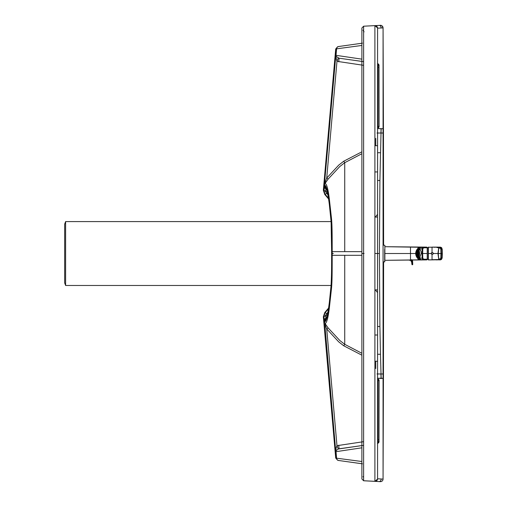 <?xml version="1.0" encoding="UTF-8"?>
<svg xmlns="http://www.w3.org/2000/svg" width="507" height="507" viewBox="0 0 507 507"><rect width="100%" height="100%" fill="white"/><g stroke="black" fill="none" stroke-linecap="round" stroke-linejoin="round"><path stroke-width="0.76" d="M383.058 253.494L383.058 133.018A2431.325 0.507 180 0 0 383.457 133.024L383.07 27.904L383.058 373.976A2431.325 0.507 180 0 0 383.457 373.982L383.058 479.09L383.058 253.5A1752.661 0.361 180 0 0 383.102 253.5M383.609 245.115L383.457 133.024M377.569 479.052L374.895 481.352L374.895 361.257L377.582 361.244L377.582 378.476M377.582 292.577L377.582 335L374.895 335.007L374.895 361.257L377.582 361.244L377.582 289.877L377.582 292.577L375.757 290.467M377.582 326.514L379.914 326.514L380.472 354.26L377.582 354.26M380.472 354.26L381.017 373.976L383.058 373.976M376.993 373.97L381.017 373.976L381.163 378.241L383.444 378.279M377.544 253.468L377.582 289.877L374.895 289.884L374.882 253.468L377.576 253.468L377.582 28.164L383.058 27.904A2.554 2.554 179.7 0 0 380.37 25.356L379.09 25.42A2.554 1.933 87 0 1 379.097 25.42A2.554 1.933 87 0 1 381.163 27.974M377.582 369.432L377.582 478.798L383.058 479.09A2.554 2.554 -0.3 0 1 380.37 481.637L363.614 480.769L363.614 26.206L374.895 25.635A2.554 2.554 180 0 1 377.582 28.189L377.582 30.147M377.582 334.493L377.582 335M383.07 479.109C382.893 480.718 381.999 481.568 380.383 481.65L374.895 481.352A2.554 2.554 -0 0 0 377.582 478.798M383.609 261.91L383.457 373.982M374.895 171.93L374.895 217.053L377.582 217.059L377.582 171.936L374.895 171.93L374.895 145.68L377.582 145.693L374.895 145.68L374.895 25.616L363.614 26.206L363.614 480.769L361.884 478.95L363.614 480.737L374.895 481.327L363.614 480.737M361.884 478.95L361.884 253.468L364.077 253.468M328.441 308.826L325.279 312.578L324.746 312.572L328.612 308.034M324.746 312.572L323.339 316.748L323.802 321.964L324.385 321.958L324.848 323.219A7.548 4.588 6.2 0 0 324.905 323.308L328.105 327.89L339.81 340.495L344.728 344.316L361.884 353.284L344.728 344.31L344.728 255.3L361.884 255.3M324.03 315.005L323.929 316.691A1.825 0.38 -5.9 0 1 325.627 316.159L326.546 313.789L325.279 312.578L324.03 315.005L327.237 315.322M326.394 319.017L325.881 319.118A1.825 1.819 -109.9 0 0 324.689 320.994L324.271 319.423L324.493 321.932A3.65 3.644 89.8 0 0 324.848 323.219A1.825 1.052 151.3 0 1 324.791 323.891A10.647 9.646 19.1 0 0 324.835 324.03L326.73 328.967L336.978 445.678L335.843 449.082L336.027 451.674A2.554 2.484 -98 0 1 336.16 450.584L335.773 451.705L324.791 323.891M361.884 463.753L337.909 460.381L335.71 458.075L323.802 321.983L324.385 321.958M363.614 476.377L362.98 476.84M327.807 312.344L326.546 313.789M323.339 316.748L323.929 316.691L324.271 319.423L325.944 317.978L325.627 316.159M331.679 255.281L332.199 255.306A142.252 14.64 90 0 0 332.199 253.481A142.252 14.64 -90 0 0 332.199 251.656L331.679 251.687A148.747 12.967 -90 0 1 331.679 253.481A148.747 12.967 90 0 1 331.679 255.281L331.679 255.306C331.768 268.095 331.553 278.698 331.046 287.114L329.094 306.209C327.674 316.571 326.14 321.812 324.499 321.932A3.65 3.644 89.9 0 0 324.905 323.308A1.825 1.033 149.8 0 1 324.835 324.03M361.884 461.509L336.414 458.17L335.843 451.699A2.554 2.548 81.8 0 1 335.843 451.249A3.65 2.427 8.5 0 0 335.735 450.628M362.505 463.816L338.708 460.495A2.554 2.484 98 0 1 336.585 458.176L336.027 451.674L361.884 447.808M325.944 317.978L326.407 319.017M344.728 255.3L331.616 255.306C331.717 267.132 331.521 277.329 331.033 285.897L329.157 304.194C327.972 313.82 326.483 319.416 324.689 320.994C326.483 319.416 327.972 313.82 329.157 304.194L331.033 285.897C331.521 277.329 331.717 267.132 331.622 255.306C331.629 266.15 331.565 283.28 330.76 288.908C329.354 304.523 327.852 314.277 326.248 318.162L325.881 319.118A1.825 1.819 -109.9 0 1 326.09 319.055M332.199 255.332C332.142 266.733 332.3 281.48 331.42 289.161L329.297 308.351C328.048 318.212 326.641 323.282 325.063 323.555A1.825 0.989 145.6 0 1 324.968 324.404M363.614 441.686L336.978 445.678L338.258 449.012L336.16 450.584A3.65 2.427 31.2 0 0 335.843 449.082M328.105 327.89L326.73 328.967L338.727 341.883L343.765 345.806L361.884 355.192M378.038 380.662L379.103 380.662L377.696 378.862C377.119 378.342 379.103 379.673 378.932 380.554A1.825 1.825 179.5 0 1 378.932 380.592L377.582 380.275M338.727 445.184L339.044 448.803L362.505 445.482L338.258 449.012M378.038 439.765L379.014 439.772L379.103 380.662L379.002 441.603A1.825 1.825 -95.6 0 1 377.582 443.378A1.825 1.825 -0 0 0 378.932 441.603L377.582 441.724M377.734 378.875A1.825 1.825 179.5 0 1 378.932 380.554M377.582 137.505L377.582 128.575M377.582 172.45L377.582 171.936M377.582 180.479L379.914 180.479L381.017 133.018L383.058 133.018L383.058 128.721L383.058 180.714M380.472 152.734L377.582 152.734M376.993 133.018L381.017 133.018L381.163 128.746L383.444 128.734M374.895 25.635L379.09 25.42M361.884 28.062L363.614 26.206L361.884 28.031L361.884 253.468M382.018 25.844L383.07 27.904L382.747 26.687C381.479 25.489 380.738 25.046 380.523 25.35L374.927 25.635M364.077 31.846L362.98 30.173M361.884 45.453L336.585 48.83A2.554 2.484 -98 0 1 338.708 46.517L337.896 46.631L335.71 48.938L323.339 190.264L324.746 194.441L328.618 198.985M323.802 185.049L324.385 185.049L323.802 185.03M363.614 65.321L336.978 61.328L326.73 178.046L324.835 182.983A10.647 9.646 -19.1 0 0 324.791 183.122L324.385 185.049L324.848 183.788A7.548 4.588 -6.2 0 1 324.905 183.699L328.105 179.117L339.81 166.511L344.728 162.69L361.884 153.722L344.728 162.696L344.728 251.649L361.884 251.649M326.394 187.989L325.893 187.888A1.825 1.819 109.6 0 1 324.689 186.012L324.271 187.584L324.493 185.074A3.65 3.644 -90.2 0 1 324.848 183.788A1.825 1.046 -151.3 0 0 324.791 183.122M323.339 190.264L323.929 190.321A1.825 0.38 5.9 0 0 325.627 190.847L325.95 189.029L324.271 187.584L324.03 192.001L325.279 194.428L324.746 194.441M328.441 198.186L325.279 194.428L326.546 193.218L325.627 190.847M338.708 46.517L362.505 43.152L338.594 46.53A2.554 2.548 -98.2 0 1 338.6 46.53M361.884 59.154L336.027 55.333L336.585 48.83L335.71 48.938M362.505 61.48L339.044 58.204L336.16 56.423A2.554 2.484 98 0 1 336.027 55.333L335.843 55.757A3.65 2.427 -8.5 0 1 335.735 56.385L324.385 185.049M338.258 57.994L336.978 61.328L335.735 56.385M331.679 251.687L331.679 251.656C331.768 238.867 331.553 228.27 331.046 219.854L329.094 200.772C327.674 190.417 326.14 185.188 324.499 185.074A3.65 3.644 -90.2 0 1 324.905 183.699A1.825 1.033 -149.8 0 0 324.835 182.983M324.03 192.001L327.243 191.684M327.814 194.675L326.546 193.218M328.105 179.117L326.73 178.046L338.727 165.124L343.765 161.201L361.884 151.815M377.474 126.636L377.899 128.062L377.582 128.176L378.932 126.401L377.582 126.718M335.843 57.925A3.65 2.427 -31.2 0 0 336.16 56.423L335.843 55.757A2.554 2.548 -82.2 0 1 335.843 55.307L336.414 48.837A2.554 2.548 -98.2 0 1 338.594 46.53L337.896 46.631M324.968 182.602A1.825 0.989 -145.6 0 1 325.063 183.452C326.641 183.718 328.048 188.775 329.297 198.63L331.42 217.807C332.3 225.482 332.142 240.229 332.199 251.63L331.622 251.662A167.399 14.589 90 0 1 331.622 253.481L331.622 253.481A167.399 14.589 -90 0 1 331.622 255.306C331.635 266.352 331.553 283.381 330.754 288.933C329.499 303.047 328.137 312.407 326.66 317.021L325.881 319.118M333.314 253.481L331.616 253.481L331.616 251.656C331.717 239.83 331.521 229.633 331.033 221.071L329.157 202.787C327.972 193.167 326.483 187.577 324.689 186.012C326.483 187.577 327.972 193.167 329.157 202.787L331.033 221.071C331.521 229.633 331.717 239.83 331.622 251.656L331.109 222.256L330.615 216.432C329.392 203.206 328.073 194.384 326.66 189.979L325.893 187.888A1.825 1.819 109.6 0 0 326.096 187.951M325.944 189.029L326.407 187.989M363.614 61.658L339.044 58.204L338.727 61.822M378.038 67.241L379.014 67.235L379.103 126.344L377.899 128.062A1.825 1.825 0 0 0 379.103 126.344L379.002 65.403A1.825 1.825 100.3 0 0 377.582 63.629A1.825 1.825 180 0 1 378.932 65.39L377.582 65.27M378.038 126.344L379.103 126.344L379.002 65.403M331.052 221.584L65.612 221.584L64.668 224.145L64.668 282.919L65.612 285.479L331.046 285.479M65.612 221.584L65.612 285.479M384.864 253.513L410.493 253.513L410.505 260.053L384.864 260.319L423.763 259.787M411.424 260.04L412.337 260.034A50.839 2.934 179.4 0 1 412.793 260.028A48.285 2.541 179.4 0 1 413.021 260.028A40.211 1.971 179.4 0 1 413.249 260.028L414.149 260.021M422.946 259.654L413.959 260.015M384.864 260.319L384.864 245.293L384.864 246.7L410.505 246.953L410.493 253.513L415.702 253.513M428.136 247.967L427.224 247.853L427.224 250.8L427.217 247.758A1914.445 1906.637 -90 0 1 427.224 253.462A1914.445 1906.637 -90 0 1 427.224 253.506L427.217 259.261A1914.445 1906.637 90 0 0 427.224 253.557A1914.445 1906.637 90 0 0 427.224 253.513L427.224 259.432L426.748 259.901L419.72 259.895M416.862 260.002L417.743 259.996L416.862 260.002M422.711 247.315L384.864 246.7M411.424 246.979L412.337 246.985A50.839 2.934 -179.4 0 0 412.793 246.991A48.285 2.541 -179.4 0 0 413.021 246.991A40.211 1.971 -179.4 0 0 413.249 246.991L422.407 247.099L423.763 247.175L422.711 247.46M427.217 259.299L426.748 259.818M417.863 257.524L419.612 259.242L421.342 259.717L426.723 259.73L427.217 259.267L423.63 259.191L422.794 258.234L422.667 253.513L422.794 248.785L423.63 247.834L427.217 247.72M423.763 259.85L423.009 259.609M416.862 247.017L417.743 247.029L416.862 247.017M426.748 247.163L427.217 247.758L426.748 247.118L423.396 247.277M418.155 257.714L419.847 259.292L421.406 259.717L418.509 258.196L422.179 258.12L422.559 259.343L423.396 259.673L423.63 259.191M427.224 247.644L426.748 247.201M427.224 250.769L427.224 253.513A1914.445 1906.637 -90 0 1 427.224 253.513L422.052 253.513L422.179 258.12L422.781 258.05M418.535 258.266L418.041 257.524M418.947 249.127L419.498 248.943L421.051 251.32L421.247 253.513L419.498 258.076L418.947 257.892M418.041 249.495L419.447 248.012L421.406 247.302L419.847 247.727L418.509 248.823L422.179 248.899L422.559 247.676L423.396 247.346L423.63 247.834M421.247 253.513L422.052 253.513L422.179 248.899L422.781 248.969M442.142 257.905L441.35 259.419L442.142 257.905L442.332 253.513L441.895 253.513L441.749 257.949L441.901 249.064L441.73 247.904L441.014 247.606L441.584 247.929L441.749 249.07L442.186 249.095L442.281 253.513M437.211 259.628L440.361 259.901L440.792 259.464L440.539 259.863L438.441 259.876L441.426 259.305L441.749 257.949L440.805 257.86L440.678 258.557L438.054 259.546L432.034 259.692L432.034 254.419M440.361 247.118L440.805 247.562L440.361 247.143L437.516 247.118L440.361 247.143L441.591 247.625L442.142 249.121M440.361 259.901L441.534 259.407L440.57 259.337L440.349 258.741M437.516 259.901L432.034 259.692M436.546 259.66L434.619 259.692M428.371 247.137L428.371 259.882M428.136 247.245L437.997 247.131L428.136 247.232L428.136 259.787L432.034 259.882L428.25 259.901M437.211 247.391L441.014 247.606L440.349 248.284L436.546 247.365M435.551 259.806L432.034 259.882M434.727 247.143L435.551 247.213L434.619 247.327M439.563 259.59L438.783 258.988L438.238 253.513L440.938 253.513L440.805 249.159L441.749 249.07L441.895 253.513L440.938 253.513L440.805 257.86M439.537 247.277L438.726 247.841L437.94 253.513L438.726 259.178L439.537 259.742M439.563 247.416L438.783 248.031L438.238 253.513L433.32 253.513L433.2 253.056M440.805 249.159L440.349 248.284M432.306 252.524L433.251 253.037L433.352 253.747L432.306 254.495L431.368 253.982L431.242 253.386L432.306 252.524C431.197 252.873 430.88 253.354 431.362 253.988L432.306 254.495M412.071 264.591L411.589 261.885L412.47 262.087L412.565 264.679L412.077 264.686L411.576 261.713L411.019 260.788L409.96 260.306M411 259.914L412.438 261.821A3.872 2.82 17.1 0 1 412.451 261.878A3.752 2.82 6.3 0 1 412.457 261.954L412.527 261.897A3.467 2.44 -7.9 0 0 412.584 261.149A3.467 2.44 -7.9 0 0 412.527 260.883A3.72 2.44 -4.6 0 0 412.514 260.813A3.771 2.472 -13.4 0 0 412.508 260.763L411.754 259.609M411.608 261.91L410.784 260.63L411.754 260.395L412.508 261.758A3.796 2.782 15 0 1 412.514 261.821A3.726 2.801 5.4 0 1 412.527 261.897L412.457 261.954M410.474 260.478L408.94 260.078M411.025 259.85L411.754 260.395M412.172 260.047L412.508 260.763M412.54 262.024L412.73 264.515L412.609 261.416A3.467 2.453 177.2 0 1 412.54 262.024L412.47 262.087M412.73 264.515L412.73 263.989L412.635 264.61M412.546 261.428L412.73 263.989M412.654 264.648L412.083 264.743L412.578 264.736M416.71 256.504A3.669 1.553 -90 0 0 417.61 257.176A3.669 1.553 -90 0 0 418.966 251.751A3.669 1.553 -90 0 0 417.61 249.843A3.669 1.553 -90 0 0 416.71 250.521M417.242 249.495A4.107 1.736 -90 0 0 416.215 251.066A4.379 1.851 90 0 1 416.253 250.927A4.379 1.851 90 0 1 417.008 249.495L418.49 249.495A4.379 1.851 90 0 1 419.6 253.513A4.379 1.851 90 0 1 418.49 257.524L417.008 257.524A4.379 1.851 90 0 1 416.253 256.092A4.379 1.851 90 0 1 416.215 255.959M416.253 256.092L416.209 255.953A4.107 1.736 -90 0 0 417.242 257.524M417.971 257.524A4.107 1.736 -90 0 0 419.346 253.513A4.107 1.736 -90 0 0 417.971 249.495M419.409 257.176A4.379 1.851 -90 0 0 420.107 257.829M420.107 249.191A4.379 1.851 -90 0 0 419.409 249.843M418.49 249.495L419.606 249.495A4.379 1.851 -90 0 0 418.864 249.127A4.379 1.851 -90 0 0 418.123 249.495M418.123 257.524A4.379 1.851 -90 0 0 418.864 257.892A4.379 1.851 -90 0 0 419.606 257.524L418.49 257.524M418.269 256.827L418.06 256.891A3.416 1.445 -90 0 0 418.18 256.916L417.527 256.922A3.416 1.445 -90 0 0 417.717 256.891L418.205 256.891M416.988 256.612A3.353 1.413 -90 0 0 417.331 256.827L417.331 256.891A3.416 1.445 -90 0 0 417.527 256.922L417.324 256.891M418.269 250.192L417.686 250.166A3.378 1.426 -90 0 0 417.299 250.166L417.299 250.23A3.315 1.401 -90 0 0 417.008 250.401M418.338 256.155L418.338 256.155A3.315 1.401 -90 0 1 417.686 256.789M418.877 253.969L418.877 253.969A3.315 1.401 -90 0 1 418.611 255.509M418.877 253.056L418.877 253.056A3.315 1.401 -90 0 0 418.611 251.51L418.674 251.44A3.416 1.445 -90 0 0 418.402 250.794L418.338 250.864A3.315 1.401 -90 0 0 417.686 250.23M417.033 256.574A3.251 1.375 -90 0 0 417.28 256.719A3.251 1.375 -90 0 0 418.617 255.382A3.251 1.375 -90 0 0 418.7 251.954A3.251 1.375 -90 0 0 417.28 250.3A3.251 1.375 -90 0 0 417.033 250.445M417.717 256.827A3.353 1.413 -90 0 0 418.383 256.181L418.674 256.181M418.205 250.128L417.717 250.128A3.416 1.445 -90 0 0 417.527 250.097A3.416 1.445 -90 0 0 417.331 250.128L417.299 250.166M418.674 250.838L418.338 250.864M418.655 255.534A3.353 1.413 -90 0 0 418.928 253.969L418.928 253.969A3.416 1.445 -90 0 0 418.953 253.056L418.953 253.056A3.353 1.413 -90 0 0 418.655 251.485M418.63 255.553A3.378 1.426 -90 0 1 418.357 256.2L418.402 256.225A3.416 1.445 -90 0 0 418.674 255.579M416.988 250.407A3.353 1.413 -90 0 1 417.331 250.192L417.299 250.23M418.136 252.042A3.067 1.299 90 0 1 418.053 255.275A3.067 1.299 90 0 1 416.792 256.542A3.067 1.299 90 0 1 415.86 252.042A3.067 1.299 90 0 1 416.792 250.483A3.067 1.299 90 0 1 418.136 252.042M418.06 250.128A3.416 1.445 90 0 1 418.18 250.103L417.324 250.128M418.06 254.888A2.877 1.217 90 0 1 416.995 256.384A2.877 1.217 90 0 1 415.778 253.513A2.877 1.217 90 0 1 416.995 250.635A2.877 1.217 90 0 1 418.06 254.888M417.027 256.384A2.877 1.217 90 0 1 416.824 256.346A2.877 1.217 90 0 1 415.816 253.513A2.877 1.217 90 0 1 416.824 250.673A2.877 1.217 90 0 1 417.027 250.635M417.166 256.352A226.141 207.547 -49.6 0 1 416.893 256.339A2.922 1.236 90 0 1 415.911 253.513A2.922 1.236 90 0 1 416.881 250.654M416.608 256.016A226.141 165.485 -43.2 0 1 416.564 256.016L416.551 256.035A2.922 1.236 90 0 1 416.551 256.035L416.646 255.667M416.653 255.674L416.545 256.029M416.874 256.073A226.141 187.203 -27.7 0 1 416.596 256.06L416.551 256.041M416.9 256.32A226.141 185.828 -63.2 0 1 416.862 256.32L416.95 255.832M417.166 250.673A226.141 207.547 49.6 0 0 416.893 250.68L416.849 250.686A2.922 1.236 90 0 1 416.849 250.686L416.906 251.199L416.862 250.699A226.141 185.828 63.2 0 1 416.9 250.699M416.874 250.946A226.141 187.203 27.7 0 0 416.596 250.959L416.551 250.978A2.922 1.236 90 0 0 416.551 250.984L416.551 250.984A226.141 165.485 43.2 0 1 416.608 251.003M416.608 251.396A226.141 154.844 15.4 0 0 416.336 251.415L416.298 251.44A2.922 1.236 90 0 1 416.298 251.44L416.431 251.751M417.166 256.428L417.179 255.877A2.358 0.995 -90 0 0 417.172 255.87L416.355 255.249C415.892 252.93 416.082 251.573 416.931 251.193A2.326 0.982 90 0 1 417.844 252.233A2.326 0.982 90 0 1 417.882 254.628A2.326 0.982 90 0 1 416.931 255.826A2.326 0.982 90 0 1 416.038 253.513A2.326 0.982 90 0 1 416.931 251.193L417.179 251.142A2.358 0.995 -90 0 0 417.166 251.149L417.217 250.68M417.438 251.219L417.476 250.87M417.781 250.971L417.667 251.466A2.358 0.995 -90 0 0 417.667 251.466L417.736 251.231M417.876 251.846L418.041 251.447L417.869 251.84A2.358 0.995 -90 0 0 417.869 251.84L417.914 251.865M418.034 254.691L418.034 254.691A2.358 0.995 -90 0 0 418.034 254.685L417.838 254.337M418.041 255.572L417.876 255.173A2.358 0.995 -90 0 0 417.876 255.173L417.914 255.154M417.869 255.179L418.041 255.579M417.749 255.826A214.296 196.672 -130.4 0 1 417.47 255.782L417.483 256.333M417.438 255.921A214.296 203.25 -90 0 1 417.217 255.877L417.217 256.339M416.748 255.439A174.478 127.682 -43.2 0 1 416.71 255.439L416.691 255.458A2.256 0.951 90 0 1 416.691 255.458L416.824 255.135M417.166 255.705A174.478 160.13 -49.6 0 1 416.969 255.699A174.478 143.373 -63.2 0 1 416.938 255.674L416.919 255.686A2.256 0.951 90 0 1 416.919 255.686L416.982 255.198A1.692 0.716 90 0 1 416.31 253.513A1.692 0.716 90 0 1 416.969 251.821L416.919 251.333A2.256 0.951 90 0 1 416.925 251.333L416.969 251.32A174.478 160.13 49.6 0 1 417.166 251.314M417.027 255.205L416.969 255.699L416.969 255.198C416.203 254.698 416.203 253.57 416.969 251.821A1.692 0.716 90 0 1 417.622 252.594A1.692 0.716 90 0 1 417.648 254.324A1.692 0.716 90 0 1 416.969 255.198L416.919 255.686L417.217 255.236A155.801 147.771 -90 0 0 417.362 255.255A155.801 142.993 -49.6 0 1 417.122 255.205M416.969 251.345A174.478 143.373 63.2 0 0 416.938 251.345L417.179 251.789A1.717 0.729 -90 0 0 417.166 251.789L417.217 251.301M417.223 251.884A1.787 0.754 90 0 1 417.305 251.808A155.801 128.03 63.2 0 0 417.128 251.833A155.801 142.993 49.6 0 1 417.362 251.77A155.801 147.771 90 0 0 417.217 251.789L417.166 251.282M417.369 251.833L417.356 251.846A1.717 0.729 -90 0 0 417.356 251.846L417.413 251.459M417.844 255.122L417.686 254.723A1.717 0.729 -90 0 0 417.686 254.723L417.781 254.831M417.724 254.996A155.801 128.974 -152.3 0 1 417.578 254.983L417.534 254.996A1.717 0.729 -90 0 0 417.534 254.996L417.648 255.458L417.534 255.002M417.641 255.192A155.801 142.993 -130.4 0 1 417.4 255.167L417.356 255.167A1.717 0.729 -90 0 0 417.356 255.167L417.413 255.56M417.362 255.268A155.801 132.809 -90 0 1 417.179 255.236A1.717 0.729 -90 0 0 417.172 255.23L417.217 255.718M417.166 254.71L417.071 254.71A125.254 85.765 -15.4 0 1 416.729 254.685L416.684 254.66M417.071 252.309A125.254 85.765 15.4 0 0 416.729 252.334L416.684 252.359A1.622 0.684 90 0 1 416.684 252.359L416.703 252.391A125.254 73.737 29.6 0 1 416.754 252.397M417.027 252.423L417.179 252.429A1.077 0.456 -90 0 0 417.166 252.435L417.217 251.96M417.616 254.248L417.489 254.267A1.077 0.456 -90 0 0 417.489 254.267L417.673 254.685M417.166 255.129L417.179 254.59A1.077 0.456 -90 0 0 417.172 254.584L417.217 255.059M417.084 253.43A74.865 3.593 -5.9 0 0 416.786 253.468L416.76 253.506A0.97 0.412 90 0 1 416.76 253.506L416.786 253.551A74.865 3.593 5.9 0 0 417.084 253.589M416.944 254.165A74.865 44.071 -29.6 0 1 416.893 254.165L416.874 254.197A0.97 0.412 90 0 1 416.874 254.197L417.109 253.658L417.565 253.83M416.874 254.178L417.4 253.595M417.166 252.778A74.865 51.258 15.4 0 0 416.919 252.797L416.881 252.822A0.97 0.412 90 0 1 416.881 252.822L417.4 253.43M416.944 252.854A74.865 44.071 29.6 0 0 416.893 252.854L417.115 253.38L417.565 253.189M417.667 253.43L417.255 253.506L417.654 253.677M417.229 253.367L417.457 252.822L417.362 253.462M417.217 252.663L416.786 253.551M417.217 253.259L416.786 253.468M417.457 254.216L417.35 253.658M417.172 253.715L417.166 254.419M375.757 361.257L375.757 368.551M379.914 326.514L379.407 253.494L379.914 180.479M377.576 253.494L379.407 253.494M377.582 378.247L381.074 378.241L380.928 373.976M377.582 378.171L381.08 378.495M374.895 335.007L374.895 289.884M383.058 378.273L381.163 378.501M379.09 481.574A2.554 1.933 -87 0 0 381.163 479.02M383.058 378.526L383.444 378.533M324.499 321.932L323.802 321.932M335.71 458.075L336.414 458.17A2.554 2.548 97.8 0 0 338.6 460.476L337.909 460.381M343.765 345.806L344.728 344.31L339.81 340.495M363.614 445.349L362.765 445.469L363.614 445.349M379.002 441.603L379.103 380.662A1.825 1.825 0 0 0 377.937 378.957L377.899 378.944M377.582 378.887A1.825 1.344 110 0 1 378.038 380.427L378.038 441.667A1.825 1.375 -98 0 1 377.582 443.105M375.757 145.68L375.757 138.411M377.582 214.36L375.757 216.47M383.058 128.721L377.582 128.55L381.074 128.753L380.928 133.018M374.882 253.468L374.895 217.053M383.058 128.467L383.444 128.474M324.499 185.074L323.802 185.08M332.199 251.63L344.728 251.649M343.765 161.201L344.728 162.696L339.81 166.511M377.582 128.911L377.588 128.119A1.825 1.344 -110 0 0 378.038 126.566L378.038 65.327A1.825 1.375 98 0 0 377.582 63.888M425.088 253.513L426.71 253.513M417.134 257.524L418.022 259.026L419.701 259.964M426.748 253.513L427.224 253.513L427.224 247.593L426.748 247.124L419.72 247.124M417.381 259.958L417.743 259.996M417.134 249.495L418.022 247.993L419.701 247.055M421.811 259.799L422.407 259.92M417.381 247.061L417.743 247.029M426.748 259.857L427.224 259.375M426.153 259.698L426.577 259.216M423.396 259.742L422.711 259.559M423.009 247.41L423.763 247.175M421.811 247.22L422.407 247.099M418.509 258.196L418.814 258.583L418.509 258.196M419.447 259.007L419.847 259.292M423.009 247.46L423.763 247.232M426.153 247.321L426.577 247.803M419.447 248.012L419.847 247.727M418.509 248.823L418.814 248.436L418.509 248.823M418.256 249.152L418.535 248.753M427.224 256.219L427.224 250.8M441.901 249.064L442.193 257.936L441.464 259.413L440.71 259.502L440.817 259.178L440.368 259.616M442.193 249.083L441.464 247.606L440.71 247.517L440.817 247.841L440.368 247.403M438.72 259.216L439.531 259.761M431.261 253.513L428.136 253.513M432.034 247.327L432.034 252.6M438.72 247.803L439.531 247.258M440.678 258.557L441.584 259.09M440.678 248.468L441.584 247.929M433.251 253.037L433.168 253.088C431.996 252.385 431.425 252.663 431.457 253.931C432.598 254.666 433.168 254.381 433.168 253.088M410.816 260.649L410.493 260.49L410.93 260.059M408.68 260.085L410.106 260.072M411.576 261.713L412.508 261.758M411.678 262.436A3.467 2.453 177.2 0 1 411.64 262.246L411.576 261.777A3.467 2.446 175.1 0 1 411.564 261.701L412.514 261.821M411.164 260.928L411.564 261.72M412.597 261.251A3.467 2.453 177.2 0 1 412.609 261.416L412.476 260.636M411.703 262.474L412.546 262.537M411.957 264.521L411.64 262.239A3.467 2.453 177.2 0 1 411.627 262.1M412.578 263.951L412.502 264.001A0.729 0.513 -2.8 0 1 411.976 263.976L411.918 263.938M384.68 249.482L384.68 261.91L384.68 249.482M417.299 256.859A3.378 1.426 -90 0 0 417.686 256.859M418.909 253.969A3.378 1.426 -90 0 0 418.909 253.056M418.63 251.466A3.378 1.426 -90 0 0 418.357 250.819M418.383 250.838A3.353 1.413 -90 0 0 417.717 250.192M416.551 250.978L416.64 251.358M416.684 251.32L416.596 250.959M416.906 251.199L416.849 250.686L416.9 251.199M416.95 251.187L416.893 250.68M417.166 251.149L417.166 250.591M417.667 251.472L417.787 250.984M417.508 256.111L417.47 255.782M417.476 256.149L417.438 255.807M416.596 256.06L416.684 255.699M417.863 254.59A2.256 0.951 90 0 1 417.027 255.762A2.256 0.951 90 0 1 416.076 253.513A2.256 0.951 90 0 1 417.027 251.257A2.256 0.951 90 0 1 417.863 254.59M416.824 251.884L416.735 251.535M417.027 251.814L416.969 251.32M417.445 255.522L417.4 255.167M417.35 255.179L417.419 255.636M417.172 255.762L417.166 255.23M417.629 254.286A1.622 0.684 90 0 1 417.027 255.129A1.622 0.684 90 0 1 416.342 253.513A1.622 0.684 90 0 1 417.027 251.89A1.622 0.684 90 0 1 417.629 254.286M417.217 254.603L416.982 254.552C416.539 253.728 416.539 253.031 416.982 252.467A1.046 0.444 90 0 1 417.388 252.936A1.046 0.444 90 0 1 417.407 254.013A1.046 0.444 90 0 1 416.982 254.552A1.046 0.444 90 0 1 416.583 253.513A1.046 0.444 90 0 1 416.982 252.467L417.166 251.89M417.388 253.975A0.97 0.412 90 0 1 417.027 254.482A0.97 0.412 90 0 1 416.615 253.513A0.97 0.412 90 0 1 417.027 252.537A0.97 0.412 90 0 1 417.388 253.975M417.578 253.506L417.255 253.506L417.578 253.513M417.109 253.361L416.881 252.822L417.103 253.373M417.141 253.316L416.919 252.797M417.166 253.31L417.166 252.537M417.027 252.537L417.255 253.696M417.217 254.356L417.217 253.741M416.919 254.222L417.141 253.703M377.582 335.932L377.582 334.962M377.588 378.843L377.582 377.892M377.588 379.014L377.582 377.55M377.582 377.854L377.582 378.697M377.582 377.886L377.582 378.951M377.582 361.301L377.582 367.29M377.582 374.299L377.582 376.048M377.582 372.81L377.582 367.632M377.582 361.244L377.582 335.533M383.058 374.008L383.058 326.343M377.582 217.059L377.582 289.877M377.582 370.376L377.582 373.31L377.582 370.376C377.582 372.537 377.582 369.546 377.582 370.376M377.582 478.754L377.582 476.795M362.98 476.802L363.614 476.346M331.616 255.306L331.616 253.481M379.014 439.772C378.843 442.453 379.724 441.66 377.43 443.403M377.582 171.011L377.582 171.974M377.582 128.854L377.582 128.005M377.582 129.405L377.588 127.948M377.582 128.556L377.582 128.886M377.582 129.095L377.582 128.759M377.582 140.509L377.582 145.636M377.582 139.311L377.582 134.133M377.582 130.895L377.582 132.644M377.582 141.339L377.582 145.693C377.582 145.686 377.582 142.137 377.582 145.693L377.582 171.404M377.569 27.91L374.895 25.616L363.614 26.206L374.895 25.616M377.582 136.903L377.582 133.626M363.614 30.597L362.98 30.135M377.582 63.629L378.488 64.193L378.932 65.39M379.014 67.235C378.881 64.554 379.642 65.34 377.506 63.609M410.505 260.066L426.761 259.901M426.761 247.118L410.505 246.953M426.748 259.907L427.217 259.47M427.217 247.505L426.748 247.118M423.003 247.467L419.612 247.777L417.863 249.495M428.136 259.052L427.224 259.166M432.034 247.118L437.516 247.118M383.058 245.115L384.864 245.293M383.058 261.91L384.864 261.726M420.024 249.127L418.864 249.127M420.024 257.892L418.864 257.892M417.324 256.827L416.646 256.168M417.324 250.192L416.646 250.851M416.792 256.542L417.28 256.719M416.792 250.483L417.28 250.3M416.64 251.364L416.545 250.99M417.027 251.257C417.419 250.661 417.692 251.776 417.844 254.603L417.027 255.762M417.641 255.471L417.527 255.008M417.027 251.89C417.312 251.478 417.508 252.277 417.61 254.299L417.027 255.129M417.369 253.988L417.027 254.482M417.229 253.348L417.457 252.803"/></g></svg>
